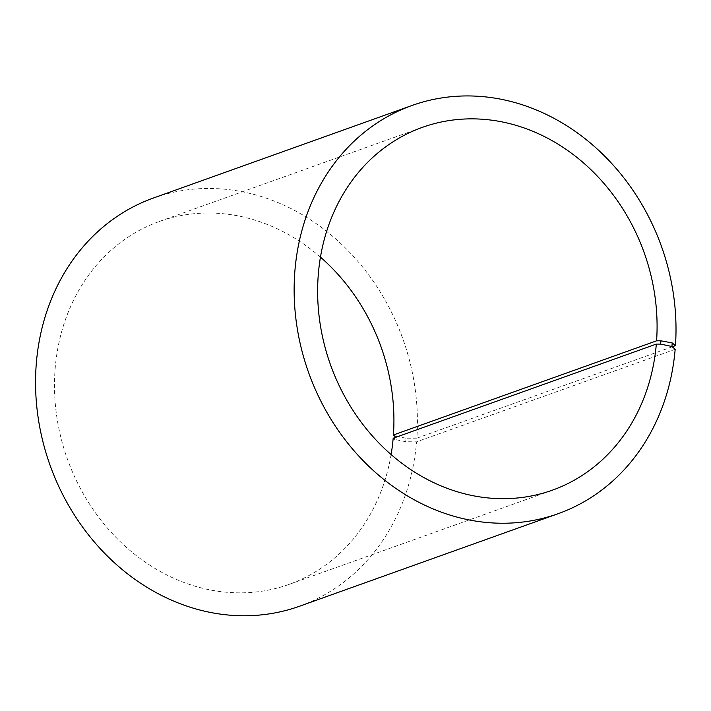 <?xml version="1.0" encoding="UTF-8"?>
<svg xmlns="http://www.w3.org/2000/svg" width="711" height="711" viewBox="0 0 711 711"><rect width="100%" height="100%" fill="white"/><g stroke="black" fill="none" stroke-linecap="round" stroke-linejoin="round"><path stroke-width="0.53" stroke-dasharray="3.56 2.67" d="M320.465 257.142A192.708 166.552 70.3 0 0 159.282 221.494A192.708 166.552 70.3 0 0 67.394 459.048A192.708 166.552 70.3 0 0 289.128 584.371A192.708 166.552 70.3 0 0 391.103 454.56M672.268 346.772L416.859 438.172A216.793 187.366 70.3 0 0 153.443 198.005M299.527 606.234A216.793 187.366 70.3 0 0 416.575 441.842L405.732 441.727L394.463 439.38L393.174 438.243M675.166 349.305L416.575 441.842M416.859 438.172L406.008 438.198L405.732 441.727M406.008 438.198L397.698 436.625M394.721 436.056L394.463 439.38M289.128 584.371L552.287 490.208M159.282 221.494L422.432 127.331"/><path stroke-width="1.07" d="M397.698 436.625L394.721 436.056L393.423 434.981L656.582 340.818A192.708 166.552 70.3 0 0 422.432 127.331A192.708 166.552 70.3 0 0 330.544 364.885A192.708 166.552 70.3 0 0 552.287 490.208A192.708 166.552 70.3 0 0 656.324 344.08L660.661 344.124L671.931 346.479L675.166 349.305A216.793 187.366 70.3 0 1 558.117 513.706A216.793 187.366 70.3 0 1 308.663 372.715A216.793 187.366 70.3 0 1 412.033 105.468A216.793 187.366 70.3 0 1 675.45 345.635L672.268 346.772M393.423 434.981A192.708 166.552 70.3 0 0 320.465 257.142M391.103 454.56A192.708 166.552 70.3 0 0 393.174 438.243L656.324 344.08M656.582 340.818L660.919 340.8L660.661 344.124M660.919 340.8L672.206 342.942L671.931 346.479M672.206 342.942L675.45 345.635M412.033 105.468L153.443 198.005A216.793 187.366 70.3 0 0 50.072 465.243A216.793 187.366 70.3 0 0 299.527 606.234L558.117 513.706"/></g></svg>
